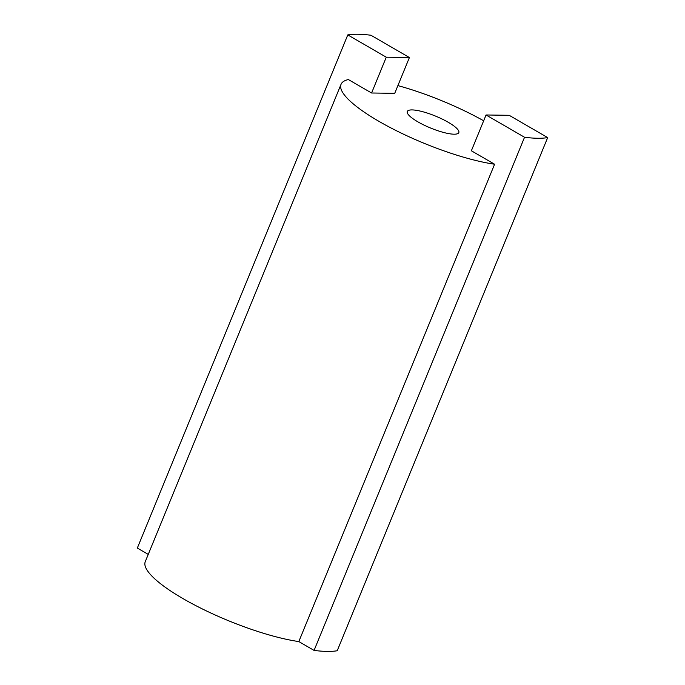 <?xml version="1.0" encoding="UTF-8"?>
<svg xmlns="http://www.w3.org/2000/svg" width="685" height="685" viewBox="0 0 685 685"><rect width="100%" height="100%" fill="white"/><g stroke="black" fill="none" stroke-linecap="round" stroke-linejoin="round"><path stroke-width="1.03" d="M347.783 34.909L386.272 57.197L409.407 57.531L370.927 35.243A119.336 27.657 22.3 0 0 357.921 34.25A119.336 27.657 22.3 0 0 347.783 34.909L137.325 548.068L148.251 554.396M454.001 134.191A27.845 6.456 -157.7 0 1 423.912 125.038A27.845 6.456 -157.7 0 1 407.284 111.492A27.845 6.456 -157.7 0 1 412.096 109.917A27.845 6.456 -157.7 0 1 442.185 119.07A27.845 6.456 -157.7 0 1 458.813 132.625A27.845 6.456 -157.7 0 1 454.001 134.191M486.05 114.977L524.539 137.265A119.336 27.657 22.3 0 0 547.675 137.591L509.195 115.311L486.05 114.977L471.366 150.777L494.596 164.229A99.445 23.05 -157.7 0 1 391.323 128.129A99.445 23.05 -157.7 0 1 341.036 84.323A99.445 23.05 -157.7 0 1 348.365 79.554L371.587 92.997L394.723 93.331L409.407 57.531M397.891 85.599A99.445 23.05 -157.7 0 1 483.67 120.783M386.272 57.197L371.587 92.997M494.596 164.229L298.814 641.58A99.445 23.05 -157.7 0 1 195.542 605.489A99.445 23.05 -157.7 0 1 145.263 561.674L341.036 84.323M524.539 137.265L314.072 650.416L298.814 641.58M547.675 137.591L337.217 650.75A119.336 27.657 -157.7 0 1 314.072 650.416"/></g></svg>
